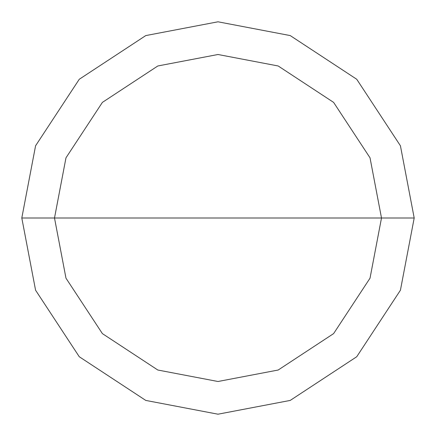 <?xml version="1.0" encoding="UTF-8"?>
<svg xmlns="http://www.w3.org/2000/svg" width="436" height="436" viewBox="0 0 436 436"><rect width="100%" height="100%" fill="white"/><g stroke="black" fill="none" stroke-linecap="round" stroke-linejoin="round"><path stroke-width="0.65" d="M218 218L381.5 218L370.022 278.184L333.611 333.611L278.184 370.022L218 381.5L157.816 370.022L102.389 333.611L65.978 278.184L54.5 218L414.2 218L400.422 145.782L356.735 79.265L290.218 35.578L218 21.8L145.782 35.578L79.265 79.265L35.578 145.782L21.8 218L54.5 218L65.978 157.816L102.389 102.389L157.816 65.978L218 54.5L278.184 65.978L333.611 102.389L370.022 157.816L381.5 218L370.022 157.816L333.611 102.389L278.184 65.978L218 54.5L157.816 65.978L102.389 102.389L65.978 157.816L54.5 218L218 218M414.2 218L400.422 145.782L356.735 79.265L290.218 35.578L218 21.8L145.782 35.578L79.265 79.265L35.578 145.782L21.8 218L54.5 218L65.978 278.184L102.389 333.611L157.816 370.022L218 381.5L278.184 370.022L333.611 333.611L370.022 278.184L381.5 218L414.2 218L400.422 290.218L356.735 356.735L290.218 400.422L218 414.2L145.782 400.422L79.265 356.735L35.578 290.218L21.8 218L35.578 290.218L79.265 356.735L145.782 400.422L218 414.2L290.218 400.422L356.735 356.735L400.422 290.218L414.2 218"/></g></svg>
